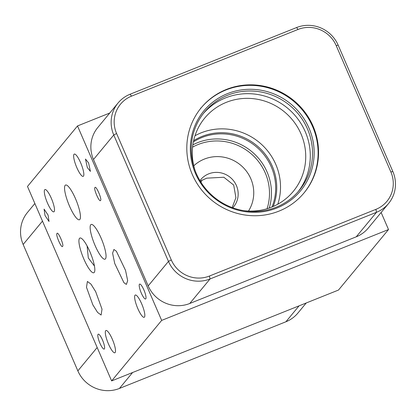 <?xml version="1.0" encoding="UTF-8"?>
<svg xmlns="http://www.w3.org/2000/svg" width="416" height="416" viewBox="0 0 416 416"><rect width="100%" height="100%" fill="white"/><g stroke="black" fill="none" stroke-linecap="round" stroke-linejoin="round"><path stroke-width="0.62" d="M116.584 133.515A29.364 28.402 -140.4 0 1 131.565 96.122L298.038 29.448A29.364 28.402 -140.4 0 1 336.18 45.568L390.874 171.964A29.364 28.402 -140.4 0 1 375.892 209.362L209.42 276.037A29.364 28.402 -140.4 0 1 171.283 259.917L116.584 133.515L113.76 134.992A32.006 30.961 -140.4 0 1 118.045 103.002A32.006 30.961 -140.4 0 1 130.094 94.229L296.566 27.555A32.006 30.961 -140.4 0 1 338.146 45.126L392.844 171.522A32.006 30.961 -140.4 0 1 388.554 203.512A32.006 30.961 -140.4 0 1 376.511 212.29L210.038 278.964A32.006 30.961 -140.4 0 1 168.459 261.394L113.76 134.992L93.491 159.515A32.006 30.961 -140.4 0 1 97.776 127.525L118.045 103.002M226.346 89.466A66.747 64.563 -140.4 0 1 304.959 112.2A66.747 64.563 -140.4 0 1 304.117 192.816A66.747 64.563 -140.4 0 1 278.99 211.115A66.747 64.563 -140.4 0 1 200.382 188.38A66.747 64.563 -140.4 0 1 201.224 107.765A66.747 64.563 -140.4 0 1 226.346 89.466M388.554 203.512L368.285 228.036A32.006 30.961 -140.4 0 1 356.236 236.813L189.764 303.488A32.006 30.961 -140.4 0 1 148.19 285.917L93.491 159.515M381.134 212.493L388.513 229.544L161.663 320.403L77.511 125.944L109.762 113.027M388.513 229.544L338.489 290.056L111.634 380.916L27.487 186.456L77.511 125.944M161.663 320.403L111.634 380.916M135.002 295.235A11.991 2.694 68.2 0 1 135.273 295.032A11.991 2.694 68.2 0 1 141.955 304.486A11.991 2.694 68.2 0 1 144.461 317.091A11.991 2.694 68.2 0 1 144.191 317.299A11.991 2.694 68.2 0 1 137.509 307.84A11.991 2.694 68.2 0 1 135.002 295.235M74.012 154.289A11.991 2.694 68.2 0 1 74.282 154.086A11.991 2.694 68.2 0 1 80.964 163.545A11.991 2.694 68.2 0 1 83.47 176.15A11.991 2.694 68.2 0 1 83.2 176.353A11.991 2.694 68.2 0 1 76.518 166.894A11.991 2.694 68.2 0 1 74.012 154.289M44.684 189.764A11.991 2.694 68.2 0 1 44.954 189.561A11.991 2.694 68.2 0 1 51.636 199.02A11.991 2.694 68.2 0 1 54.142 211.624A11.991 2.694 68.2 0 1 53.872 211.827A11.991 2.694 68.2 0 1 47.19 202.368A11.991 2.694 68.2 0 1 44.684 189.764M105.68 330.71A11.991 2.694 68.2 0 1 105.95 330.507A11.991 2.694 68.2 0 1 112.632 339.96A11.991 2.694 68.2 0 1 115.138 352.565A11.991 2.694 68.2 0 1 114.868 352.773A11.991 2.694 68.2 0 1 108.186 343.314A11.991 2.694 68.2 0 1 105.68 330.71M139.448 284.227A8.024 1.799 68.2 0 1 139.63 284.092A8.024 1.799 68.2 0 1 144.102 290.42A8.024 1.799 68.2 0 1 145.777 298.854A8.024 1.799 68.2 0 1 145.595 298.99A8.024 1.799 68.2 0 1 141.123 292.661A8.024 1.799 68.2 0 1 139.448 284.227M98.046 334.308A8.024 1.799 68.2 0 1 98.228 334.173A8.024 1.799 68.2 0 1 102.7 340.501A8.024 1.799 68.2 0 1 104.374 348.936A8.024 1.799 68.2 0 1 104.198 349.071A8.024 1.799 68.2 0 1 99.726 342.742A8.024 1.799 68.2 0 1 98.046 334.308M100.547 200.46C99.46 202.779 93.304 188.552 94.962 187.548C96.054 185.224 102.211 199.451 100.547 200.46L100.511 200.502M62.598 246.366C61.506 248.69 55.349 234.463 57.013 233.454C58.1 231.135 64.256 245.362 62.598 246.366L62.561 246.407M87.339 167.575L85.467 159.037L88.556 162.864L90.433 171.402L87.339 167.575M48.074 215.072L49.026 221.478L45.022 215.53L44.07 209.123L48.074 215.072M116.345 251.196L125.554 270.436L127.676 280.701L126.355 284.414L123.921 282.698L114.717 263.458L112.596 253.193L113.911 249.48L116.345 251.196M90.724 224.786A18.694 4.196 68.2 0 1 91.146 224.468A18.694 4.196 68.2 0 1 101.561 239.205A18.694 4.196 68.2 0 1 105.466 258.856A18.694 4.196 68.2 0 1 105.045 259.173A18.694 4.196 68.2 0 1 94.63 244.431A18.694 4.196 68.2 0 1 90.724 224.786M65.13 185.359A18.694 4.196 68.2 0 1 65.551 185.042A18.694 4.196 68.2 0 1 75.967 199.784A18.694 4.196 68.2 0 1 79.872 219.43A18.694 4.196 68.2 0 1 79.451 219.747A18.694 4.196 68.2 0 1 69.035 205.005A18.694 4.196 68.2 0 1 65.13 185.359M79.503 238.358A18.694 4.196 68.2 0 1 79.929 238.04A18.694 4.196 68.2 0 1 90.34 252.777A18.694 4.196 68.2 0 1 94.25 272.428A18.694 4.196 68.2 0 1 93.829 272.745A18.694 4.196 68.2 0 1 83.413 258.003A18.694 4.196 68.2 0 1 79.503 238.358M86.497 287.305L87.402 281.455L90.932 284.081L95.664 291.637L102.019 309.192L101.114 315.042L97.583 312.416L92.851 304.86L86.497 287.305M200.611 108.092A6.656 2.241 70.3 0 1 200.985 108.056M277.8 204.204A57.486 55.604 -140.4 0 0 261.836 144.674A57.486 55.604 -140.4 0 0 201.115 132.844A57.486 55.604 39.6 0 0 194.99 135.746M243.417 210.61A57.486 55.604 39.6 0 0 271.674 207.111A57.486 55.604 -140.4 0 0 293.311 191.35A57.486 55.604 -140.4 0 0 294.039 121.919A57.486 55.604 -140.4 0 0 226.335 102.336A57.486 55.604 39.6 0 0 204.698 118.097A57.486 55.604 39.6 0 0 195.166 170.726M203.419 113.454A61.454 59.441 39.6 0 1 225.41 97.942A61.454 59.441 -140.4 0 1 297.242 118.16A61.454 59.441 -140.4 0 1 298.111 191.734M227.646 95.238A61.454 59.441 39.6 0 0 204.516 112.086A61.454 59.441 39.6 0 0 203.741 186.311A61.454 59.441 39.6 0 0 276.12 207.246A61.454 59.441 -140.4 0 0 299.25 190.398A61.454 59.441 -140.4 0 0 300.024 116.173A61.454 59.441 -140.4 0 0 227.646 95.238M227.5 93.636A62.738 60.684 -140.4 0 1 308.994 128.076A62.738 60.684 -140.4 0 1 276.983 207.979A62.738 60.684 39.6 0 1 195.489 173.54A62.738 60.684 39.6 0 1 227.5 93.636M303.898 193.076A66.747 64.563 -140.4 0 0 304.429 112.58A66.747 64.563 -140.4 0 0 225.919 89.981A66.747 64.563 39.6 0 0 201.011 108.025M192.852 144.872A53.43 51.683 39.6 0 1 197.662 142.646A53.43 51.683 -140.4 0 1 253.718 153.291A53.43 51.683 -140.4 0 1 269.246 208.021M267.067 208.723A51.724 50.029 -140.4 0 0 252.684 155.173A51.724 50.029 -140.4 0 0 198.063 144.539A51.724 50.029 39.6 0 0 192.572 147.139M193.778 165.812A35.766 34.59 39.6 0 1 204.355 159.084A35.766 34.59 -140.4 0 1 245.118 169.567A35.766 34.59 -140.4 0 1 248.498 211.047M199.94 180.643A21.341 20.639 -140.4 0 1 200.668 179.707A21.341 20.639 -140.4 0 1 208.697 173.857A21.341 20.639 -140.4 0 1 233.828 181.126A21.341 20.639 -140.4 0 1 233.558 206.898A21.341 20.639 -140.4 0 1 232.778 207.792M200.226 181.121L206.768 178.157L223.834 177.247L233.698 185.063L235.903 197.688L232.164 207.563M94.458 266.032L88.317 257.982L87.11 245.976M34.866 203.507L27.446 212.488A32.006 30.961 39.6 0 0 23.156 244.478L77.854 370.874A32.006 30.961 39.6 0 0 119.434 388.445L285.906 321.771A32.006 30.961 39.6 0 0 297.955 312.998L306.238 302.973M131.565 96.122L130.094 94.229M171.283 259.917L168.459 261.394L148.19 285.917M209.42 276.037L210.038 278.964L189.764 303.488M375.892 209.362L376.511 212.29L356.236 236.813M390.874 171.964L392.844 171.522M336.18 45.568L338.146 45.126M298.038 29.448L296.566 27.555M193.632 140.67A54.205 52.432 39.6 0 1 201.88 136.474A54.205 52.432 -140.4 0 1 260.203 148.647A54.205 52.432 -140.4 0 1 273.224 206.461M272.038 206.965A53.43 51.683 -140.4 0 0 259.537 149.713A53.43 51.683 -140.4 0 0 201.88 137.545A53.43 51.683 39.6 0 0 193.367 141.929M202.093 180.034A18.694 4.196 -111.8 0 0 201.167 182.624M119.434 388.445L132.6 372.518M285.906 321.771L299.073 305.843M77.854 370.874L97.178 347.506M23.156 244.478L42.479 221.104"/></g></svg>
